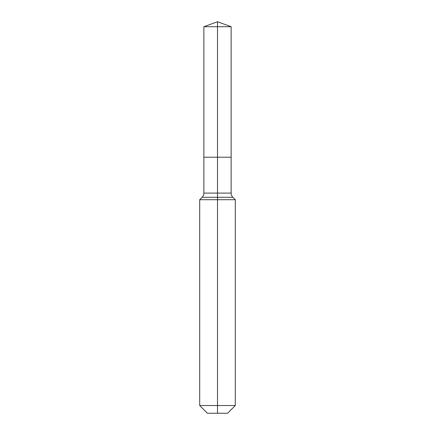 <?xml version="1.0" encoding="UTF-8"?>
<svg xmlns="http://www.w3.org/2000/svg" width="435" height="435" viewBox="0 0 435 435"><rect width="100%" height="100%" fill="white"/><g stroke="black" fill="none" stroke-linecap="round" stroke-linejoin="round"><path stroke-width="0.65" d="M199.703 405.54L235.297 405.54L227.587 413.25L207.413 413.25L199.703 405.54L199.703 199.703L217.5 199.703L217.5 197.289L202.117 197.289A5.932 5.932 0 0 0 203.857 193.096L203.857 157.214L217.5 157.214L217.5 26.714L231.143 26.714L217.5 21.75L217.5 26.714L203.857 26.714L203.857 157.214L231.143 157.214L231.143 26.714M232.883 197.289L217.5 197.289L217.5 157.214L231.143 157.214L231.143 193.096A5.932 5.932 0 0 0 232.883 197.289L235.297 199.703L217.5 199.703L217.5 413.25M203.857 193.096L231.143 193.096M217.5 21.75L203.857 26.714M235.297 405.54L235.297 199.703M202.117 197.289L199.703 199.703"/></g></svg>
